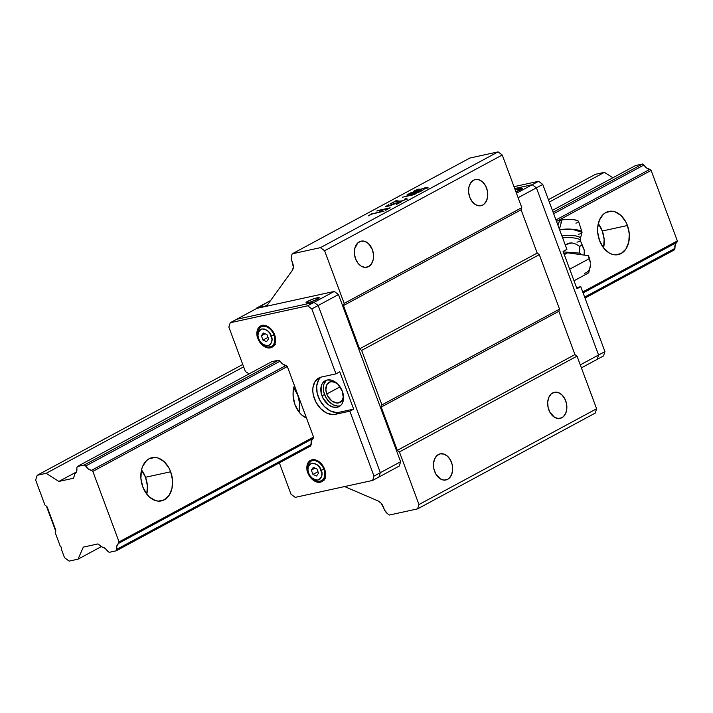 <?xml version="1.0" encoding="UTF-8"?>
<svg xmlns="http://www.w3.org/2000/svg" width="713" height="713" viewBox="0 0 713 713"><rect width="100%" height="100%" fill="white"/><g stroke="black" fill="none" stroke-linecap="round" stroke-linejoin="round"><path stroke-width="1.07" d="M603.563 247.901A22.121 15.552 77.7 0 0 602.298 231.003L627.44 225.504A22.121 15.552 -102.3 0 1 618.207 254.63A22.121 15.552 -102.3 0 1 599.526 240.548L597.663 232.126L597.637 227.884L599.383 220.139L603.269 214.363L605.854 212.501L611.772 211.182L614.891 211.779L620.845 215.371L625.684 221.645L627.44 225.504L629.303 233.926L628.75 242.215L625.871 249.113L621.112 253.552L615.194 254.871L612.075 254.274L609.009 252.857L603.51 247.83L599.526 240.548A22.121 15.552 -102.3 0 1 608.759 211.422A22.121 15.552 -102.3 0 1 627.44 225.504L602.298 231.003L604.152 239.425L603.563 247.901M299.05 412.078A22.121 15.552 77.7 0 0 297.784 395.18L299.638 403.603L299.05 412.078M306.492 418.05A22.121 15.552 -102.3 0 1 295.013 404.726L293.15 396.294L293.123 392.052L294.398 385.537A22.121 15.552 -102.3 0 0 295.013 404.726L298.997 412.007L301.608 414.859L306.492 418.05M146.789 494.162A22.121 15.552 77.7 0 0 145.523 477.264L170.665 471.765A22.121 15.552 -102.3 0 1 161.441 500.891A22.121 15.552 -102.3 0 1 142.752 486.81L140.898 478.387L141.441 470.099L142.609 466.4L146.504 460.625L149.079 458.762L154.997 457.443L158.117 458.04L164.079 461.632L168.91 467.906L170.665 471.765L172.528 480.188L171.976 488.476L169.106 495.375L164.346 499.813L158.42 501.132L155.3 500.535L149.347 496.943L146.735 494.091L142.752 486.81A22.121 15.552 -102.3 0 1 151.985 457.684A22.121 15.552 -102.3 0 1 170.665 471.765L145.523 477.264L147.386 485.687L146.789 494.162M55.632 529.732A2.014 1.399 61.7 0 1 55.712 531.14L46.425 506.168A2.014 1.399 61.7 0 1 47.325 507.398L55.632 529.732M102.012 546.978L97.922 543.921L83.296 547.121L78.056 559.161L69.116 561.113L64.518 557.682L61.327 549.099L61.327 547.486L60.213 546.113L55.222 532.682L55.712 531.14L55.222 532.682L60.213 546.113A2.014 1.399 61.7 0 1 61.327 549.099L64.518 557.682L69.116 561.113L78.056 559.161L101.442 546.55L78.056 559.161L83.296 547.121L97.922 543.921L102.012 546.978A8.244 5.749 61.7 0 1 107.832 551.318L105.176 548.377L102.012 546.978M109.205 552.343L107.832 551.318L109.205 552.343L116.192 550.819L310.681 445.964L116.192 550.819L109.205 552.343M674.471 249.835L585.016 298.061L674.471 249.835L674.926 248.4L584.651 297.08L674.926 248.4L674.471 249.835M311.144 444.538L116.656 549.393L116.192 550.819L116.656 549.393A8.244 5.749 61.7 0 1 118.616 543.342L313.096 438.486L311.376 440.955L311.144 444.538L116.656 549.393L116.887 545.81L118.616 543.342L313.096 438.486L313.56 437.06L119.071 541.916L118.616 543.342L119.071 541.916L313.56 437.06L313.096 438.486A8.244 5.749 61.7 0 0 311.144 444.538L310.681 445.964L311.144 444.538M676.887 242.358A8.244 5.749 -118.3 0 0 674.926 248.4L675.166 244.826L677.35 240.932L582.735 291.938L677.35 240.932L651.121 170.398L556.505 221.413L651.121 170.398L649.748 169.373L555.962 219.934L649.748 169.373L651.121 170.398L677.35 240.932L676.887 242.358L583.1 292.918L676.887 242.358M287.33 366.527L92.842 471.382L119.071 541.916L92.842 471.382L287.33 366.527L313.56 437.06L287.33 366.527L285.958 365.502L91.469 470.357L92.842 471.382L91.469 470.357A8.244 5.749 61.7 0 1 85.649 466.017L280.138 361.161L282.794 364.102L285.958 365.502L91.469 470.357L88.305 468.958L85.649 466.017L280.138 361.161L278.756 360.136L84.277 464.992L85.649 466.017L84.277 464.992L278.756 360.136L280.138 361.161A8.244 5.749 61.7 0 0 285.958 365.502L287.33 366.527M643.919 165.024A8.244 5.749 -118.3 0 0 649.748 169.373L646.584 167.974L642.547 163.999L553.092 212.233L642.547 163.999L635.559 165.532L552.397 210.371L635.559 165.532L642.547 163.999L643.919 165.024L553.636 213.704L643.919 165.024M271.778 361.66L77.289 466.516L84.277 464.992L77.289 466.516L271.778 361.66L278.756 360.136L271.778 361.66M76.826 467.942L77.289 466.516L76.826 467.942A8.244 5.749 61.7 0 1 74.865 473.993L76.594 471.525L76.826 467.942M73.492 478.245L74.865 473.993L73.492 478.245L58.876 481.435L76.425 471.979L58.876 481.435L73.492 478.245M612.904 177.751L604.41 172.341L549.304 202.055L604.41 172.341L595.471 174.302L548.422 199.667L595.471 174.302L604.41 172.341L612.904 177.751M243.641 366.847L46.14 473.325L58.876 481.435L46.14 473.325L243.641 366.847M242.759 364.459L37.201 475.286L46.14 473.325L37.201 475.286L242.759 364.459M35.65 480.063L37.201 475.286L35.65 480.063L44.946 505.062L35.65 480.063M46.425 506.168L44.946 505.062L46.425 506.168M141.486 469.912L145.523 477.264A22.121 15.552 77.7 0 0 141.486 469.912M293.747 387.827L297.784 395.18A22.121 15.552 77.7 0 0 293.747 387.827M598.26 223.65L602.298 231.003A22.121 15.552 77.7 0 0 598.26 223.65M368.576 266.6L364.949 267.393L368.576 266.6A13.369 9.394 -102.3 0 1 366.812 267.25A13.369 9.394 -102.3 0 1 355.11 257.491A13.369 9.394 -102.3 0 1 359.352 241.796A13.369 9.394 -102.3 0 1 361.108 241.146A13.369 9.394 -102.3 0 1 372.81 250.905A13.369 9.394 -102.3 0 1 368.576 266.6L371.446 263.917L373.184 259.755L373.514 254.746L372.391 249.648L368.407 243.525L364.815 241.359L361.081 241.146L357.792 242.919L354.735 248.641L354.406 253.65L355.529 258.748L357.935 263.142L361.259 266.181L364.994 267.393L368.576 266.6M482.763 205.032L479.136 205.825L482.763 205.032A13.369 9.394 -102.3 0 1 481.008 205.692A13.369 9.394 -102.3 0 1 469.306 195.923A13.369 9.394 -102.3 0 1 473.539 180.229A13.369 9.394 -102.3 0 1 475.295 179.578A13.369 9.394 -102.3 0 1 487.006 189.337A13.369 9.394 -102.3 0 1 482.763 205.032L484.323 203.909L486.676 200.415L487.728 195.745L487.327 190.594L485.526 185.754L482.603 181.958L479.002 179.792L475.277 179.578L473.539 180.229L470.66 182.911L468.931 187.073L468.593 192.091L469.715 197.18L472.131 201.583L475.455 204.613L479.189 205.834L482.763 205.032M447.675 479.305L444.056 480.099L447.675 479.305A13.369 9.394 -102.3 0 1 445.919 479.965A13.369 9.394 -102.3 0 1 434.217 470.197A13.369 9.394 -102.3 0 1 438.45 454.502A13.369 9.394 -102.3 0 1 440.206 453.851A13.369 9.394 -102.3 0 1 451.917 463.61A13.369 9.394 -102.3 0 1 447.675 479.305L449.235 478.182L451.587 474.689L452.639 470.019L452.238 464.867L450.438 460.028L447.514 456.231L443.914 454.065L440.188 453.851L436.9 455.625L434.547 459.119L433.495 463.798L433.896 468.949L435.696 473.788L440.367 478.895L444.101 480.107L447.675 479.305M561.871 417.747L558.243 418.54L561.871 417.747A13.369 9.394 -102.3 0 1 560.115 418.397A13.369 9.394 -102.3 0 1 548.413 408.638A13.369 9.394 -102.3 0 1 552.646 392.934A13.369 9.394 -102.3 0 1 554.402 392.284A13.369 9.394 -102.3 0 1 566.113 402.043A13.369 9.394 -102.3 0 1 561.871 417.747L563.43 416.615L565.783 413.13L566.835 408.451L566.434 403.3L564.634 398.46L561.71 394.672L558.11 392.506L554.384 392.293L551.087 394.066L548.743 397.551L547.682 402.23L548.083 407.381L549.883 412.221L554.554 417.328L558.297 418.54L561.871 417.747M409.547 194.524C407.586 194.872 407.889 194.417 410.456 193.178L415.973 191.975L409.547 194.524L408.166 194.489L410.456 193.178L416.062 192.198L409.627 194.747L408.121 194.604L408.397 195.344M415.759 193.071C414.119 193.33 414.476 192.902 416.829 191.788L421.187 190.834L415.759 193.071L414.645 192.991L416.829 191.788L421.276 191.075L415.839 193.294L414.565 193.116L414.85 193.865M265.325 306.109L267.259 305.066L265.325 306.109L256.76 307.98L270.619 300.512L256.591 308.524L256.76 307.98L265.325 306.109A8.039 5.606 61.7 0 0 266.359 305.725A8.039 5.606 61.7 0 0 267.74 304.504L265.325 306.109M399.146 201.841L397.141 201.235L396.865 200.496L390.091 203.865L395.911 201.021L399.538 201.779C405.287 199.996 407.364 198.909 405.759 198.535L404.948 198.972C406.116 198.998 405.296 199.595 402.471 200.745C399.182 201.36 397.31 201.271 396.865 200.496L396.758 201.316L399.975 202.082M405.768 199.426L405.759 198.535L405.768 199.426M408.879 194.64L407.979 195.13M425.75 188.571L425.26 188.704M426.695 188.116L427.31 188.009M387.106 206.387L386.562 206.725M387.409 206.583L388.068 206.164M291.956 261.261A8.039 5.606 61.7 0 1 291.626 255.628L291.519 259.782L292.713 263.311A8.039 5.606 61.7 0 1 292.321 270.387L267.74 304.504L292.321 270.387L293.355 267.206L291.956 261.261M344.602 486.56L378.068 500.936A8.039 5.606 61.7 0 1 383.264 506.783L384.672 510.267L387.622 513.752A8.039 5.606 61.7 0 1 384.022 508.832L381.125 503.218L378.068 500.936L344.602 486.56M387.622 513.752L389.351 515.044L417.577 508.877L418.977 504.537L596.612 408.763L595.203 413.103L417.577 508.877L418.977 504.537L399.414 451.917L397.319 450.358L574.954 354.584L577.04 356.144L399.414 451.917L397.319 450.358L381.223 407.07L381.927 404.895L559.553 309.13L558.858 311.296L381.223 407.07L381.927 404.895L361.66 350.413L359.575 348.853L537.201 253.079L539.295 254.639L361.66 350.413L359.575 348.853L343.47 305.565L344.174 303.39L521.809 207.626L521.105 209.791L343.47 305.565L344.174 303.39L324.611 250.771L320.422 247.652L498.057 151.887L502.237 155.006L324.611 250.771L320.422 247.652L292.205 253.828L291.626 255.628L292.205 253.828L469.84 158.054L292.205 253.828L320.422 247.652L498.057 151.887L469.84 158.054L498.057 151.887L502.237 155.006L521.809 207.626L344.174 303.39L324.611 250.771L502.237 155.006L521.809 207.626L521.105 209.791L537.201 253.079L359.575 348.853L343.47 305.565L521.105 209.791L537.201 253.079L539.295 254.639L559.553 309.13L381.927 404.895L361.66 350.413L539.295 254.639L559.553 309.13L558.858 311.296L574.954 354.584L397.319 450.358L381.223 407.07L558.858 311.296L574.954 354.584L577.04 356.144L596.612 408.763L418.977 504.537L399.414 451.917L577.04 356.144L596.612 408.763L595.203 413.103L417.577 508.877L389.351 515.044L387.622 513.752M385.403 210.415L390.189 207.831L376.82 211.021L383.273 209.613L380.484 211.413L384.182 209.408L388.451 208.481L385.403 210.415L390.189 207.831L377.64 210.576L383.273 209.613L379.574 211.609L384.182 209.408L388.451 208.481L385.403 210.415M406.865 198.544L404.948 198.972L405.902 199.783M404.948 198.972L405.287 199.39L402.533 200.906L400.661 201.28L396.027 200.665L396.187 201.111L396.027 200.665L391 203.668L395.911 201.021L398.834 201.868L402.506 200.914L406.472 199.025L406.891 198.615L405.759 198.535M413.424 193.455C415.314 193.713 418.478 192.626 422.916 190.193L410.403 192.929L406.945 195.023L408.709 194.97L417.399 192.804L422.916 190.193L410.403 192.929L407.275 195.139L413.424 193.455M423.29 189.542L427.88 187.305L414.485 191.173L418.139 189.212C413.415 191.022 412.31 191.797 414.841 191.53C419.021 189.979 432.426 185.433 423.219 189.355L427.149 187.911L427.836 187.252L426.517 187.35L414.467 191.182L419.03 188.954L413.317 191.628L425.492 187.822L426.65 187.706L426.205 188.134L423.219 189.355L426.659 187.733L426.935 188.482M414.948 194.48L402.488 197.198L414.948 194.48M395.189 203.481L399.458 202.545L396.455 204.453L401.196 201.904L386.972 206.075L388.835 204.569L385.715 206.574L399.458 202.545L396.455 204.453L401.196 201.904L395.109 203.232L388.22 206.057L386.954 206.066L388.835 204.569L386.054 206.681L390.617 205.576L395.189 203.481M368.389 215.87L371.589 214.141L384.022 211.164L371.5 213.9L368.389 215.87L371.589 214.141L384.022 211.164L371.5 213.9L368.389 215.87M413.317 191.628L414.841 191.53M515.214 189.89A7.041 0.989 159.6 0 1 522.264 188.321A7.041 0.989 159.6 0 1 520.561 189.711A7.041 0.989 159.6 0 1 515.9 191.744L522.264 188.33L515.214 189.89M580.293 364.878L598.581 355.021L597.173 359.361L581.398 367.863L597.173 359.361L598.581 355.021L597.173 359.361L603.519 355.939L597.173 359.361L598.581 355.021L580.293 364.878M514.715 188.544L532.228 184.72L536.408 187.84L598.581 355.021L604.927 351.598L603.519 355.939L604.927 351.598L598.581 355.021L536.408 187.84L518.119 197.697L536.408 187.84L598.581 355.021L536.408 187.84L532.219 184.72L536.408 187.84L542.753 184.417L536.408 187.84L532.219 184.72L516.453 193.223L538.565 181.298L542.753 184.417L566.897 249.354L563.092 251.404L566.897 249.354L542.753 184.417L538.565 181.298L532.219 184.72L514.715 188.544L532.228 184.72L514.715 188.544M326.768 394.004A11.461 7.986 61.7 0 1 329.29 382.177A11.461 7.986 61.7 0 1 335.85 382.444L330.77 381.633L327.017 384.387L325.859 389.806L326.768 394.004L340.03 386.856L326.768 394.004L327.695 396.045L331.893 401.018L337.053 403.032L341.429 401.428L343.55 396.722A11.461 7.986 61.7 0 1 340.172 402.355A11.461 7.986 61.7 0 1 326.768 394.004M317.552 299.157A7.041 0.989 159.6 0 1 310.44 302.027A7.041 0.989 159.6 0 1 306.064 302.677A7.041 0.989 159.6 0 1 307.775 301.296L308.266 302.615L307.775 301.296A7.041 0.989 159.6 0 1 314.879 298.426A7.041 0.989 159.6 0 1 319.255 297.776A7.041 0.989 159.6 0 1 317.552 299.157L319.067 297.642L314.896 298.426L308.729 300.806L306.064 302.677L310.431 302.027L317.552 299.157M334.29 291.43L338.47 294.549L318.167 305.494L313.987 302.374L334.29 291.43L313.987 302.374L236.6 319.299L256.903 308.355L230.254 322.722L228.846 327.062L245.37 371.5L249.113 373.879L245.37 371.5L228.846 327.062L230.254 322.722L236.6 319.299L313.987 302.374L236.6 319.299L313.987 302.374L318.167 305.494L313.987 302.374L307.642 305.797L313.987 302.374L318.167 305.494L338.47 294.549L400.644 461.73L399.235 466.079L378.942 477.024L380.341 472.674L318.167 305.494L311.822 308.916L307.642 305.797L230.254 322.722L307.642 305.797L311.822 308.916L318.167 305.494L380.341 472.674L400.644 461.73L380.341 472.674L318.167 305.494L380.341 472.674L378.942 477.024L380.341 472.674L374.004 476.097L380.341 472.674L378.942 477.024L399.235 466.079L400.644 461.73L338.47 294.549L334.29 291.43L256.903 308.355L334.29 291.43M576.55 287.589L580.774 286.671L576.969 288.72L580.774 286.671L604.927 351.598L580.774 286.671L576.55 287.589M563.092 251.404L576.969 288.72L563.092 251.404M514.011 186.663L538.565 181.298L514.011 186.663M584.25 250.103L582.574 245.887L581.46 245.058L579.776 246.484L576.051 244.167L571.933 242.892L569.527 243.071L565.177 244.737L571.933 242.892L576.051 244.167L579.776 246.484L579.669 253.106L579.776 246.484L580.881 245.308L582.066 245.272L584.25 250.103L584.17 255.094L584.25 250.103M580.489 238.097L578.386 236.582L575.07 235.798L568.475 235.272L561.808 235.655A11.818 2.683 1 0 1 573.983 235.646A11.818 2.683 1 0 1 580.489 238.097L580.195 240.236L582.574 245.887M562.628 237.866A11.586 2.629 1 0 1 580.008 239.889A11.586 2.629 -179 0 0 562.673 237.857M576.969 242.17A11.586 2.629 -179 0 0 580.008 239.889M580.4 238.481L582.049 232.304L572.004 229.212L559.607 229.755A13.271 3.012 1 0 1 573.537 229.345A13.271 3.012 1 0 1 582.013 232.073A13.271 3.012 1 0 1 578.314 234.327M582.013 232.073L578.582 221.502A9.652 2.192 -179 0 0 572.236 219.497A9.652 2.192 -179 0 0 562.013 219.871L559.411 229.212L562.013 219.871L568.796 219.31L574.179 219.747L577.806 220.78L578.608 221.627L577.931 222.456M577.075 222.821L575.899 223.142M560.106 222.233L559.464 220.959L562.013 219.871A9.652 2.192 -179 0 0 559.34 221.173L557.896 225.148M563.921 250.958L563.903 251.956L579.669 253.106L581.71 254.755L579.669 253.106L563.903 251.956L563.921 250.958M563.341 252.081L563.903 251.956L563.341 252.081M590.507 264.924L588.742 272.812L590.507 264.915A14.073 9.813 -118.3 0 1 584.464 273.302M589.58 258.632L588.261 255.646L567.619 252.83L588.261 255.646L589.562 258.596A14.073 9.813 -118.3 0 0 588.421 255.922L590.507 263.115L589.526 258.516L569.705 269.193L589.526 258.516M563.921 253.641L567.619 252.83L563.921 253.641M564.295 254.63L567.619 252.83L564.295 254.63M574.01 280.753L588.742 272.812L574.01 280.753M321.171 480.865A11.06 7.709 -118.3 0 0 323.889 469.306L321.224 470.295C323.06 474.181 322.009 477.443 318.06 480.063C312.909 479.43 309.772 477.086 308.658 473.04L310.244 476.034L312.704 478.575L315.529 479.983L318.06 480.063L320.155 478.967L321.59 476.632L321.937 473.477L319.638 467.3L317.178 464.76L314.353 463.352L311.813 463.272L309.718 464.368L308.283 466.703L307.945 469.858L308.658 473.04L308.034 473.058L308.658 473.04C306.822 469.154 307.873 465.892 311.813 463.272C316.973 463.905 320.11 466.249 321.224 470.295L323.889 469.306A11.06 7.709 -118.3 0 0 311.251 461.106M271.207 346.518A11.06 7.709 -118.3 0 0 273.926 334.958L271.261 335.948C273.097 339.843 272.045 343.096 268.097 345.725C262.945 345.092 259.808 342.748 258.694 338.702L260.281 341.696L262.74 344.236L265.566 345.636L268.097 345.725L270.191 344.629L271.635 342.293L271.974 339.138L269.674 332.953L267.215 330.413L264.389 329.014L261.858 328.925L259.764 330.021L258.329 332.356L257.981 335.511L258.694 338.702L258.079 338.72L258.694 338.702C256.858 334.807 257.91 331.554 261.858 328.925C267.01 329.558 270.147 331.901 271.261 335.948L273.926 334.958A11.06 7.709 -118.3 0 0 261.288 326.759M321.991 395.867A14.679 10.232 61.7 0 1 325.226 380.715A14.679 10.232 61.7 0 1 342.392 391.401L343.488 399.342L342.071 403.718L340.778 405.367L337.258 407.257L332.971 407.07L328.559 404.841L323.176 398.478L321.198 393.166L321.403 385.581L322.312 383.549L325.235 380.706L327.124 380.011L331.411 380.198L337.855 384.209L342.392 391.401A14.679 10.232 61.7 0 1 339.156 406.553A14.679 10.232 61.7 0 1 321.991 395.867L324.531 394.494L321.991 395.867M326.563 380.154A14.679 10.232 -118.3 0 0 324.531 394.494A14.679 10.232 -118.3 0 0 340.359 405.742M307.829 472.817A12.068 8.413 61.7 0 1 310.485 460.366A12.068 8.413 61.7 0 1 324.593 469.154A12.068 8.413 61.7 0 1 321.937 481.605A12.068 8.413 61.7 0 1 307.829 472.817L306.929 466.284L308.087 462.692L310.494 460.357L315.565 459.938L320.868 463.236L323.613 466.997L325.244 471.373L325.075 477.603L321.928 481.605L316.848 482.024L311.554 478.726L307.829 472.817M312.579 459.698A12.068 8.413 -118.3 0 0 311.804 460.794L312.962 459.288M257.865 338.47A12.068 8.413 61.7 0 1 260.521 326.019A12.068 8.413 61.7 0 1 274.63 334.807A12.068 8.413 61.7 0 1 271.974 347.258A12.068 8.413 61.7 0 1 257.865 338.47L256.965 331.946L258.133 328.354L260.53 326.019L265.61 325.6L269.229 327.427L273.658 332.659L275.28 337.026L275.12 343.265L271.965 347.267L266.885 347.686L261.591 344.388L257.865 338.47M262.616 325.351A12.068 8.413 -118.3 0 0 261.849 326.447L262.999 324.95M321.456 480.714C313.64 483.601 308.221 475.143 308.034 473.058C305.841 469.323 306.822 465.384 310.957 461.249A11.06 7.709 61.7 0 1 323.889 469.306A11.06 7.709 61.7 0 1 321.456 480.714L324.415 479.118M258.177 338.559L258.079 338.72C255.887 334.976 256.858 331.046 261.003 326.911A11.06 7.709 61.7 0 1 273.926 334.958A11.06 7.709 61.7 0 1 271.493 346.375L274.452 344.78M268.569 338.871L266.974 334.557L263.373 333.016L261.386 335.778L265.12 333.764L261.386 335.778L262.99 340.092L266.582 341.634L268.569 338.871L266.582 341.634L262.99 340.092L268.017 337.374L262.99 340.092L261.386 335.778L263.373 333.016L266.974 334.557L268.569 338.871M316.545 475.981L318.533 473.209L316.929 468.904L313.337 467.354L311.34 470.125L312.945 474.43L316.545 475.981L312.945 474.43L317.98 471.721L312.945 474.43L311.34 470.125L315.084 468.111L311.34 470.125L313.337 467.354L316.929 468.904L318.533 473.209L316.545 475.981M273.685 345.876A12.068 8.413 -118.3 0 1 272.339 345.921L274.22 345.787M275.298 344.326L273.872 344.851M323.64 480.223A12.068 8.413 -118.3 0 1 322.303 480.259L324.174 480.125M325.253 478.673L323.827 479.189M321.447 377.025L335.975 373.853L339.78 371.794L335.975 373.853L311.822 308.916L335.975 373.853L321.447 377.025A20.107 14.019 61.7 0 0 318.845 377.988L321.447 377.025M349.851 411.169L335.324 414.342L339.13 412.292L353.657 409.11L349.851 411.169L335.324 414.342A20.107 14.019 61.7 0 1 315.164 400.563A20.107 14.019 61.7 0 1 318.845 377.988L314.852 381.865L312.918 387.863L312.82 391.366L313.328 395.038L316.037 402.319L320.627 408.594L326.394 412.898L332.463 414.583L335.324 414.342L339.13 412.292L353.657 409.11L339.78 371.794L353.657 409.11L349.851 411.169L374.004 476.097L349.851 411.169M320.859 377.168A20.107 14.019 -118.3 0 0 319.656 399.913A20.107 14.019 -118.3 0 0 339.13 412.292L336.269 412.533L330.199 410.848L324.433 406.544L319.843 400.269L317.133 392.988L316.724 385.804L318.658 379.815L320.431 377.56M291.02 494.243L295.209 497.371L372.596 480.437L374.004 476.097L372.596 480.437L378.942 477.024L372.596 480.437L295.209 497.371L291.02 494.243L279.353 462.853L291.02 494.243M339.798 405.884L337.712 406.062L333.274 404.832L329.067 401.686L325.716 397.105L323.738 391.793L323.435 386.553L323.934 384.209L326.144 380.537M407.168 199.319L406.891 198.579M407.221 195.754L406.936 195.014M414.734 191.922L414.458 191.173M428.156 188.045L427.88 187.296M387.239 206.832L386.963 206.093M258.079 338.72C258.258 340.796 263.685 349.263 271.493 346.375M261.003 326.911L263.962 325.315M310.957 461.249L313.916 459.653"/></g></svg>
